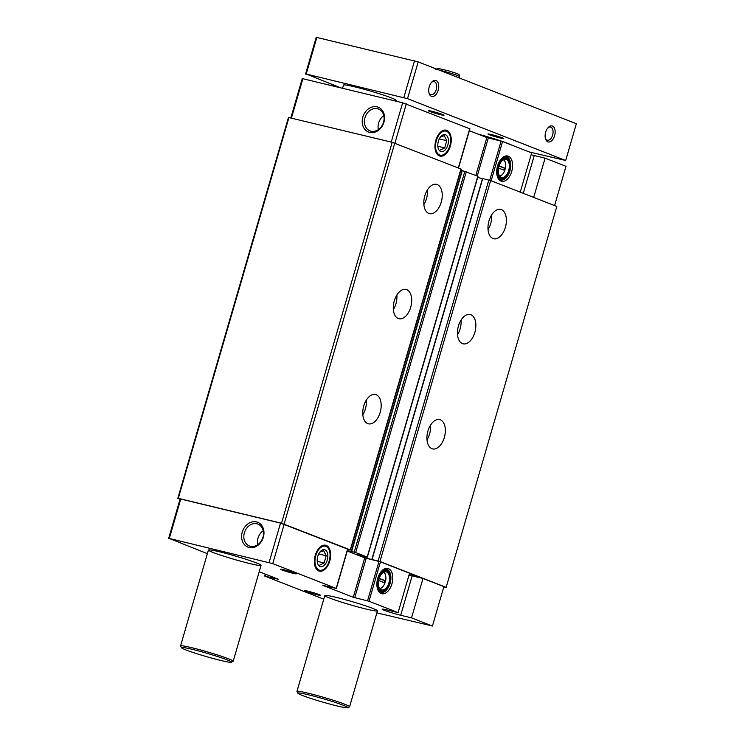 <?xml version="1.0" encoding="UTF-8"?>
<svg xmlns="http://www.w3.org/2000/svg" width="745" height="745" viewBox="0 0 745 745"><rect width="100%" height="100%" fill="white"/><g stroke="black" fill="none" stroke-linecap="round" stroke-linejoin="round"><path stroke-width="1.12" d="M378.721 580.504L384.988 582.953A8.502 4.936 103.6 0 1 382.734 586.725L382.278 587.2A9.322 5.411 103.6 0 1 379.903 588.867M379.615 588.438A8.502 4.936 103.6 0 0 382.734 586.725M498.545 168.063L504.812 170.512A8.502 4.936 103.6 0 1 502.558 174.283L502.102 174.768A9.322 5.411 103.6 0 1 499.727 176.425M499.448 175.997A8.502 4.936 103.6 0 0 502.558 174.283M422.983 578.465L412.134 575.848L400.689 615.258L411.538 617.866L422.983 578.465L443.88 586.632L432.426 626.033L376.877 612.865M411.538 617.866L432.426 626.033M388.452 568.631A13.01 7.562 103.6 0 0 384.578 568.845A13.01 7.562 103.6 0 0 377.482 579.331A13.01 7.562 103.6 0 0 379.019 591.893A13.01 7.562 103.6 0 0 391.181 585.97A13.01 7.562 103.6 0 0 388.452 568.631M347.245 551.039L364.724 557.865L380.453 561.842L409.554 573.212L398.1 612.623L369.008 601.243L353.279 597.276L322.836 585.374L336.172 588.41L272.754 563.62L169.301 538.458L207.361 553.656M336.209 597.36A27.416 1.769 16.2 0 1 363.607 605.182A27.416 1.769 16.2 0 1 377.464 610.844A27.416 1.769 16.2 0 1 350.644 604.893A27.416 1.769 16.2 0 1 324.811 595.544A27.416 1.769 16.2 0 1 336.209 597.36M283.947 569.785A8.223 0.531 16.2 0 1 291.947 572.058A8.223 0.531 16.2 0 1 296.314 573.79A8.223 0.531 16.2 0 1 288.278 572.039A8.223 0.531 16.2 0 1 280.558 569.208A8.223 0.531 16.2 0 1 283.947 569.785M308.151 591.269A8.223 0.531 16.2 0 1 316.141 593.542A8.223 0.531 16.2 0 1 320.518 595.274A8.223 0.531 16.2 0 1 312.481 593.523A8.223 0.531 16.2 0 1 304.761 590.692A8.223 0.531 16.2 0 1 308.151 591.269M219.812 551.859A27.416 1.769 16.2 0 1 247.21 559.681A27.416 1.769 16.2 0 1 261.057 565.343A27.416 1.769 16.2 0 1 234.247 559.393A27.416 1.769 16.2 0 1 208.414 550.043A27.416 1.769 16.2 0 1 219.812 551.859M400.689 615.258A12.339 0.792 16.2 0 1 388.359 611.738A12.339 0.792 16.2 0 1 382.129 609.187A12.339 0.792 16.2 0 1 387.26 610.006L398.1 612.623M323.758 599.157L264.885 576.146L278.406 579.275L259.204 571.741M533.69 197.406L545.098 158.145L565.995 166.312L554.587 205.573M409.415 573.678A11.24 0.726 16.2 0 1 416.213 576.36A11.24 0.726 16.2 0 1 409.042 574.982M347.375 550.602L355.691 552.548L367.183 557.036L356.371 554.42L365.059 557.837L379.969 561.488L446.143 587.358L443.787 586.948M180.039 499.252L178.288 498.34L281.508 523.232L350.271 549.875L347.729 549.382M168.631 538.514L180.076 499.113L180.756 499.048L280.539 523.111L347.598 549.084M412.134 575.848A12.339 0.792 16.2 0 1 409.014 575.056M177.813 498.386L288.473 117.468L392.177 142.314L461.174 169.087L350.504 549.996M178.288 498.34L288.958 117.431M281.508 523.232L392.177 142.314M284.096 524.014L394.766 143.096M367.76 423.616A15.077 8.763 -76.4 0 1 363.597 406.528A15.077 8.763 -76.4 0 1 375.499 394.505A15.077 8.763 -76.4 0 1 380.481 411.221A15.077 8.763 -76.4 0 1 368.43 423.821A15.077 8.763 -76.4 0 1 367.76 423.616M398.296 318.534A15.077 8.763 -76.4 0 1 394.124 301.455A15.077 8.763 -76.4 0 1 406.025 289.423A15.077 8.763 -76.4 0 1 411.007 306.139A15.077 8.763 -76.4 0 1 398.957 318.739A15.077 8.763 -76.4 0 1 398.296 318.534M428.822 213.452A15.077 8.763 -76.4 0 1 424.65 196.373A15.077 8.763 -76.4 0 1 436.551 184.35A15.077 8.763 -76.4 0 1 441.534 201.057A15.077 8.763 -76.4 0 1 429.483 213.657A15.077 8.763 -76.4 0 1 428.822 213.452M460.801 170.354L462.021 170.642M351.5 551.449L462.058 170.531L477.824 176.202M477.666 177.478L482.471 178.632M371.941 559.439L482.509 178.521L490.638 180.569L556.813 206.44L446.143 587.358M431.932 448.695A15.077 8.763 -76.4 0 1 427.76 431.616A15.077 8.763 -76.4 0 1 439.662 419.593A15.077 8.763 -76.4 0 1 444.644 436.3A15.077 8.763 -76.4 0 1 432.594 448.909A15.077 8.763 -76.4 0 1 431.932 448.695M462.459 343.613A15.077 8.763 -76.4 0 1 458.296 326.534A15.077 8.763 -76.4 0 1 470.197 314.511A15.077 8.763 -76.4 0 1 475.17 331.218A15.077 8.763 -76.4 0 1 463.129 343.827A15.077 8.763 -76.4 0 1 462.459 343.613M492.994 238.54A15.077 8.763 -76.4 0 1 488.822 221.451A15.077 8.763 -76.4 0 1 500.724 209.429A15.077 8.763 -76.4 0 1 505.706 226.145A15.077 8.763 -76.4 0 1 493.656 238.745A15.077 8.763 -76.4 0 1 492.994 238.54M180.756 499.048L169.301 538.458M249.091 547.473A13.336 10.821 -68.6 0 0 263.795 530.505A13.336 10.821 -68.6 0 0 245.515 526.1A13.336 10.821 -68.6 0 0 249.091 547.473M280.539 523.111L269.094 562.512M284.199 524.21L272.754 563.62M326.226 545.424A13.336 7.748 103.6 0 0 319.335 547.826A13.336 7.748 103.6 0 0 314.949 565.986A13.336 7.748 103.6 0 0 328.014 565.334A13.336 7.748 103.6 0 0 326.226 545.424M290.839 117.878L302.191 78.793L302.87 78.728L402.654 102.782L469.713 128.764M291.453 118.027L302.87 78.728M369.678 132.405A13.336 10.821 -68.6 0 0 384.383 115.438A13.336 10.821 -68.6 0 0 366.102 111.033A13.336 10.821 -68.6 0 0 369.678 132.405M391.237 142.09L402.654 102.782M394.906 143.152L406.314 103.89M446.814 130.356A13.336 7.748 103.6 0 0 439.923 132.759A13.336 7.748 103.6 0 0 435.536 150.918A13.336 7.748 103.6 0 0 448.602 150.267A13.336 7.748 103.6 0 0 446.814 130.356M469.359 130.71L486.839 137.546L502.568 141.522L531.669 152.893L520.261 192.154M508.276 156.189A13.01 7.562 103.6 0 0 504.402 156.403A13.01 7.562 103.6 0 0 497.306 166.889A13.01 7.562 103.6 0 0 498.843 179.452A13.01 7.562 103.6 0 0 511.005 173.529A13.01 7.562 103.6 0 0 508.276 156.189M545.098 158.145L534.249 155.528A12.339 0.792 16.2 0 1 531.129 154.737M427.406 189.9A15.077 8.763 -76.4 0 1 423.877 204.549M491.579 214.988A15.077 8.763 -76.4 0 1 488.05 229.637M396.88 294.983A15.077 8.763 -76.4 0 1 393.351 309.631M461.053 320.061A15.077 8.763 -76.4 0 1 457.514 334.71M366.354 400.065A15.077 8.763 -76.4 0 1 362.824 414.714M430.517 425.144A15.077 8.763 -76.4 0 1 426.987 439.792M504.663 170.531L505.427 168.407A8.502 4.936 103.6 0 0 505.352 162.708A8.502 4.936 103.6 0 0 503.359 159.756M505.427 168.407L499.094 165.93M505.352 162.708L505.166 162.065A9.322 5.411 103.6 0 0 503.806 159.505M499.69 176.379A9.322 5.411 103.6 0 0 501.469 177.478A9.322 5.411 103.6 0 0 508.826 170.046A9.322 5.411 103.6 0 0 506.246 159.486A9.322 5.411 103.6 0 0 505.836 159.356A9.322 5.411 103.6 0 0 503.75 159.523M506.926 159.234A9.732 5.653 103.6 0 0 504.03 159.393A9.732 5.653 103.6 0 0 498.722 167.234A9.732 5.653 103.6 0 0 499.876 176.63A9.732 5.653 103.6 0 0 508.975 172.197A9.732 5.653 103.6 0 0 506.926 159.234M507.121 158.573A10.421 6.053 103.6 0 0 497.856 170.773A10.421 6.053 103.6 0 0 506.702 176.658A10.421 6.053 103.6 0 0 510.129 162.475A10.421 6.053 103.6 0 0 507.121 158.573M510.064 162.27A10.961 6.37 103.6 0 0 510.008 162.047A10.961 6.37 103.6 0 0 506.842 157.94A10.961 6.37 103.6 0 0 506.358 157.791A10.961 6.37 103.6 0 0 497.595 166.954A10.961 6.37 103.6 0 0 501.217 179.107A10.961 6.37 103.6 0 0 506.404 176.984A10.961 6.37 103.6 0 0 506.553 176.816M506.358 157.791L504.188 157.269A10.961 6.37 103.6 0 0 503.089 157.167M498.023 178.176A10.961 6.37 103.6 0 0 499.048 178.586L501.217 179.107M499.681 179.768A12.06 7.003 103.6 0 0 502.009 179.219M507.103 158.061A12.06 7.003 103.6 0 0 505.287 156.506M498.414 178.856A12.06 7.003 103.6 0 0 500.528 180.076A12.06 7.003 103.6 0 0 510.046 170.456A12.06 7.003 103.6 0 0 506.712 156.785A12.06 7.003 103.6 0 0 506.181 156.618A12.06 7.003 103.6 0 0 503.75 156.739M384.839 582.962L385.603 580.849A8.502 4.936 103.6 0 0 385.528 575.149A8.502 4.936 103.6 0 0 383.535 572.197M385.603 580.849L379.27 578.371M385.528 575.149L385.342 574.507A9.322 5.411 103.6 0 0 383.982 571.946M379.866 588.82A9.322 5.411 103.6 0 0 381.645 589.919A9.322 5.411 103.6 0 0 389.002 582.488A9.322 5.411 103.6 0 0 386.422 571.927A9.322 5.411 103.6 0 0 386.012 571.797A9.322 5.411 103.6 0 0 383.926 571.964M387.102 571.666A9.732 5.653 103.6 0 0 384.206 571.834A9.732 5.653 103.6 0 0 378.898 579.675A9.732 5.653 103.6 0 0 380.052 589.072A9.732 5.653 103.6 0 0 389.151 584.639A9.732 5.653 103.6 0 0 387.102 571.666M387.298 571.015A10.421 6.053 103.6 0 0 378.032 583.214A10.421 6.053 103.6 0 0 386.879 589.099A10.421 6.053 103.6 0 0 390.305 574.917A10.421 6.053 103.6 0 0 387.298 571.015M390.24 574.712A10.961 6.37 103.6 0 0 390.175 574.488A10.961 6.37 103.6 0 0 387.009 570.381A10.961 6.37 103.6 0 0 386.534 570.232A10.961 6.37 103.6 0 0 377.771 579.396A10.961 6.37 103.6 0 0 381.393 591.549A10.961 6.37 103.6 0 0 386.581 589.425A10.961 6.37 103.6 0 0 386.729 589.258M386.534 570.232L384.364 569.711A10.961 6.37 103.6 0 0 383.265 569.608M378.199 590.617A10.961 6.37 103.6 0 0 379.224 591.027L381.393 591.549M379.857 592.21A12.06 7.003 103.6 0 0 382.185 591.651M387.279 570.502A12.06 7.003 103.6 0 0 385.463 568.947M378.59 591.297A12.06 7.003 103.6 0 0 380.695 592.517A12.06 7.003 103.6 0 0 390.222 582.897A12.06 7.003 103.6 0 0 386.888 569.227A12.06 7.003 103.6 0 0 386.357 569.059A12.06 7.003 103.6 0 0 383.926 569.18M503.899 170.158L504.458 168.23L505.278 168.426M504.458 168.23L499.038 166.107M384.075 582.59L384.634 580.672L385.454 580.867M384.634 580.672L379.214 578.548M383.815 115.643A11.743 9.527 -68.6 0 0 378.348 129.621M370.982 131.213A11.743 9.527 -68.6 0 0 383.349 122.823A11.743 9.527 -68.6 0 0 378.535 109.031A11.743 9.527 -68.6 0 0 365.385 116.49A11.743 9.527 -68.6 0 0 369.976 130.897A11.743 9.527 -68.6 0 0 370.982 131.213M263.227 530.71A11.743 9.527 -68.6 0 0 257.761 544.688M250.394 546.281A11.743 9.527 -68.6 0 0 262.762 537.89A11.743 9.527 -68.6 0 0 257.938 524.098A11.743 9.527 -68.6 0 0 244.798 531.558A11.743 9.527 -68.6 0 0 249.389 545.964A11.743 9.527 -68.6 0 0 250.394 546.281M340.838 87.882L306.223 74.025L407.506 98.666L565.688 160.501L529.211 151.933M305.552 74.09L316.234 37.306L418.187 61.891L576.369 123.726L565.688 160.501M306.223 74.025L316.914 37.25M403.837 97.558L414.527 60.783M407.506 98.666L418.187 61.891M429.26 86.699A8.223 4.777 -76.4 0 1 431.774 82.043A8.223 4.777 -76.4 0 1 438.377 83.561A8.223 4.777 -76.4 0 1 435.639 94.904A8.223 4.777 -76.4 0 1 429.073 93.246A8.223 4.777 -76.4 0 1 429.26 86.699M545.657 132.2A8.223 4.777 -76.4 0 1 548.171 127.544A8.223 4.777 -76.4 0 1 554.774 129.062A8.223 4.777 -76.4 0 1 552.045 140.405A8.223 4.777 -76.4 0 1 545.47 138.747A8.223 4.777 -76.4 0 1 545.657 132.2M448.313 120.308A16.446 1.062 16.2 0 1 448.937 120.55M431.662 111.201A8.223 0.531 16.2 0 1 439.652 113.473A8.223 0.531 16.2 0 1 444.029 115.205A8.223 0.531 16.2 0 1 435.993 113.464A8.223 0.531 16.2 0 1 428.273 110.623A8.223 0.531 16.2 0 1 431.662 111.201M491.355 134.538A8.223 0.531 16.2 0 1 499.346 136.81A8.223 0.531 16.2 0 1 503.722 138.542A8.223 0.531 16.2 0 1 495.686 136.791A8.223 0.531 16.2 0 1 487.966 133.96A8.223 0.531 16.2 0 1 491.355 134.538M342.56 88.301L343.501 85.07A27.416 1.769 16.2 0 1 354.899 86.886A27.416 1.769 16.2 0 1 382.297 94.699A27.416 1.769 16.2 0 1 396.154 100.361L395.921 101.162M477.964 134.081A27.416 1.769 16.2 0 1 511.498 145.014M347.822 707.75L349.517 706.828A27.416 1.769 -163.8 0 0 349.601 706.726A27.416 1.769 -163.8 0 0 323.768 697.385A27.416 1.769 -163.8 0 0 296.957 691.435A27.416 1.769 -163.8 0 0 296.976 691.556L297.907 693.25A26.047 1.676 -163.8 0 0 311.764 698.745A26.047 1.676 -163.8 0 0 337.075 705.934A26.047 1.676 -163.8 0 0 347.822 707.75A26.047 1.676 -163.8 0 0 323.367 698.782A26.047 1.676 -163.8 0 0 297.907 693.25M231.425 662.249L233.12 661.327A27.416 1.769 -163.8 0 0 233.204 661.225A27.416 1.769 -163.8 0 0 207.371 651.884A27.416 1.769 -163.8 0 0 180.551 645.934A27.416 1.769 -163.8 0 0 180.579 646.055L181.51 647.75A26.047 1.676 -163.8 0 0 195.367 653.244A26.047 1.676 -163.8 0 0 220.678 660.433A26.047 1.676 -163.8 0 0 231.425 662.249A26.047 1.676 -163.8 0 0 206.97 653.281A26.047 1.676 -163.8 0 0 181.51 647.75M547.752 128.038A6.742 3.911 -76.4 0 1 550.546 127.116A6.742 3.911 -76.4 0 1 552.771 134.584A6.742 3.911 -76.4 0 1 547.379 140.218A6.742 3.911 -76.4 0 1 545.321 138.123M431.346 82.537A6.742 3.911 -76.4 0 1 434.139 81.615A6.742 3.911 -76.4 0 1 436.365 89.083A6.742 3.911 -76.4 0 1 430.983 94.717A6.742 3.911 -76.4 0 1 428.915 92.622M440.677 151.477A8.707 5.057 -76.4 0 1 438.162 148.218A8.707 5.057 -76.4 0 1 441.021 136.363A8.707 5.057 -76.4 0 1 448.425 141.289A8.707 5.057 -76.4 0 1 440.677 151.477M440.435 137.061L444.281 135.692L446.786 140.693L444.681 147.92L440.081 150.136M436.374 140.507A12.358 7.18 -76.4 0 1 443.443 131.269A12.358 7.18 -76.4 0 1 450.11 135.925A12.358 7.18 -76.4 0 1 446.059 152.753A12.358 7.18 -76.4 0 1 437.576 153.377A12.358 7.18 -76.4 0 1 436.374 140.507M446.786 140.693L439.299 138.887M444.681 147.92L437.818 146.262M320.089 566.545A8.707 5.057 -76.4 0 1 317.575 563.285A8.707 5.057 -76.4 0 1 320.434 551.43A8.707 5.057 -76.4 0 1 327.837 556.357A8.707 5.057 -76.4 0 1 320.089 566.545M319.847 552.129L323.693 550.76L326.198 555.761L324.094 562.987L319.493 565.204M315.787 555.574A12.358 7.18 -76.4 0 1 322.855 546.336A12.358 7.18 -76.4 0 1 329.523 550.993A12.358 7.18 -76.4 0 1 325.472 567.82A12.358 7.18 -76.4 0 1 316.988 568.444A12.358 7.18 -76.4 0 1 315.787 555.574M326.198 555.761L318.711 553.954M324.094 562.987L317.23 561.33M380.453 561.842L369.008 601.243M350.271 549.875L460.941 168.966M351.621 551.477L462.291 170.558M354.229 552.11L464.889 171.192M355.691 552.548L466.351 171.629M367.183 557.036L477.843 176.127M365.059 557.837L365.395 556.701M366.531 558.284L366.885 557.055M372.062 559.467L482.732 178.558M378.143 560.938L488.804 180.02M379.969 561.488L490.638 180.569M265.686 574.274L265.155 576.118M347.626 549.009L336.172 588.41M364.724 557.865L353.279 597.276M366.186 558.312L354.741 597.714M378.991 561.395L367.536 600.805M458.333 167.942L469.741 128.68M475.859 175.345L486.839 137.546M477.284 175.904L488.301 137.993M489.716 180.262L501.106 141.075M491.16 180.774L502.568 141.522M523.269 193.327L534.249 155.528M439.261 70.132A12.339 0.792 16.2 0 1 452.299 73.718A12.339 0.792 16.2 0 1 459.553 76.595L459.171 77.908M351.398 551.44L462.058 170.531M367.369 557.139L478.029 176.22M371.839 559.43L482.509 178.521M265.257 574.116L264.699 576.043M347.803 549.102L336.358 588.503M458.52 168.016L469.918 128.783M324.811 595.544L296.957 691.435M377.464 610.844L349.601 706.726M208.414 550.043L180.551 645.934M261.057 565.343L233.204 661.225M435.853 69.713L437.706 68.354L448.267 70.747C459.386 74.332 459.888 74.23 459.553 76.595"/></g></svg>
